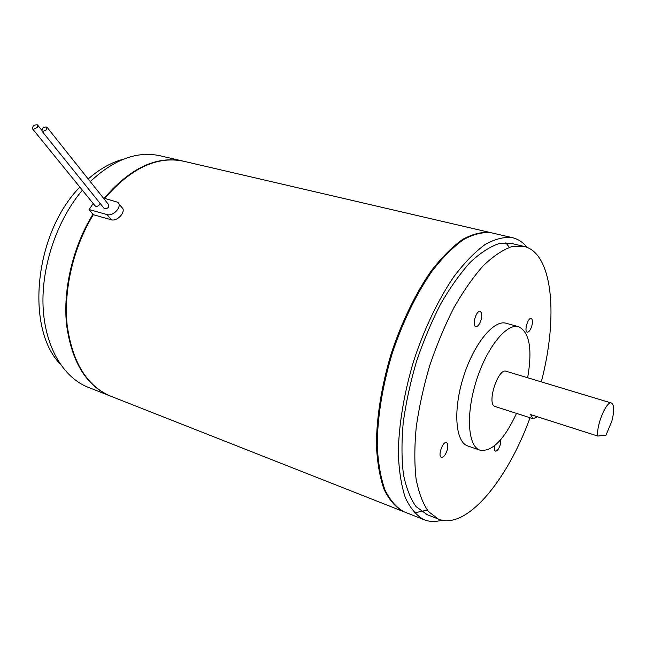 <?xml version="1.0" encoding="UTF-8"?>
<svg xmlns="http://www.w3.org/2000/svg" width="646" height="646" viewBox="0 0 646 646"><rect width="100%" height="100%" fill="white"/><g stroke="black" fill="none" stroke-linecap="round" stroke-linejoin="round"><path stroke-width="0.97" d="M491.291 232.77L490.823 232.657C482.312 231.615 473.001 233.82 462.883 239.262C452.466 246.627 441.961 257.108 431.367 270.722C415.709 293.123 401.618 322.096 391.161 353.79C381.56 385.775 376.481 417.687 376.416 445.191C377.264 462.544 379.816 477.305 384.087 489.466C389.207 499.891 395.522 507.199 403.031 511.406L109.723 395.78C86.499 385.404 72.32 361.889 67.168 325.245C63.413 289.836 73.41 247.16 93.323 214.714L111.282 219.761C117.564 221.853 126.697 210.992 121.86 207.511L118.67 203.442M103.328 197.983L117.758 202.279C122.788 205.985 113.478 216.749 107.091 214.569L89.075 209.554L93.202 203.53M597.76 436.058C596.096 425.504 606.594 400.423 611.504 403.047C614.289 404.905 614.403 410.945 611.851 421.168L606.005 435.162L597.76 436.058L530.576 414.57L533.071 418.713L537.561 416.807M123.41 159.207C111.362 162.372 99.621 168.953 88.195 178.966M79.87 187.122C34.44 233.23 25.251 327.869 59.933 363.658M611.504 403.047L506.165 371.272C497.945 367.614 486.301 404.574 495.078 406.495L533.071 418.713M527.653 377.757C532.53 349.179 529.55 332.173 518.706 326.747C506.722 322.83 486.737 347.435 476.288 380.89C465.677 414.304 467.874 446.192 479.849 450.141C491.889 452.16 504.114 439.91 516.509 413.392M518.706 326.747L506.181 323.275C493.972 319.302 473.833 343.664 463.457 376.901C452.919 410.081 455.373 441.856 467.567 445.885L467.987 446.031M500.925 439.401L500.48 444.117C499.003 448.784 497.323 451.11 495.434 451.094C494.36 450.512 494.101 448.712 494.65 445.683M531.884 325.673C530.544 330.009 528.993 332.189 527.233 332.205C523.858 331.616 528 317.202 531.19 318.462C532.57 319.253 532.805 321.651 531.884 325.673M481.197 319.423C479.712 324.235 477.911 326.618 475.779 326.577C471.701 325.81 476.272 309.959 480.139 311.461C481.819 312.373 482.166 315.022 481.197 319.423M447.323 449.632C445.659 454.849 443.681 457.408 441.371 457.32C437.487 456.238 442.849 440.855 446.491 442.647C447.92 443.487 448.195 445.821 447.323 449.632M541.283 381.867C558.305 317.501 553.186 253.038 523.882 246.36L511.689 246.691C502.717 249.832 493.229 256.187 483.24 265.756C473.163 277.118 463.352 291.16 453.815 307.884C444.674 325.859 436.623 345.166 429.655 365.814C423.526 386.736 419.052 407.214 416.218 427.256C414.425 446.523 414.385 463.771 416.089 479.001C418.745 492.712 422.823 503.517 428.322 511.406L438.045 518.924C465.895 531.02 507.223 480.81 530.067 417.744M523.882 246.36L511.261 243.389L498.873 243.647C489.781 246.732 480.196 252.998 470.118 262.462C459.968 273.718 450.109 287.632 440.54 304.218C431.391 322.039 423.348 341.201 416.428 361.695C410.347 382.472 405.946 402.821 403.209 422.75C401.521 441.912 401.586 459.08 403.419 474.261C406.205 487.94 410.412 498.728 416.056 506.634L427.289 514.717M527.168 247.41C523.018 242.282 518.084 239.036 512.367 237.663C504.082 236.694 494.973 238.996 485.041 244.568C474.802 252.085 464.426 262.76 453.928 276.593C438.384 299.348 424.293 328.725 413.723 360.815C404 393.18 398.679 425.431 398.324 453.161C398.962 470.643 401.295 485.477 405.333 497.67C410.226 508.103 416.315 515.387 423.606 519.513C429.251 521.879 435.364 522.105 441.953 520.175M512.367 237.663L491.638 232.851C483.143 231.809 473.833 234.022 463.723 239.464C453.314 246.829 442.817 257.326 432.222 270.94C416.565 293.365 402.474 322.346 392.017 354.056C382.416 386.05 377.321 417.978 377.248 445.498C378.088 462.851 380.639 477.612 384.895 489.773C390.006 500.198 396.313 507.514 403.815 511.713L405.26 512.278M509.339 247.386L505.85 242.775M416.848 295.327C397.129 330.72 382.384 377.991 378.491 418.261M414.449 512.9L427.289 510.09M490.823 232.657L183.585 161.225C157.131 155.726 130.872 168.113 104.805 198.379M109.723 395.78L111.613 396.523M183.375 161.177L160.135 155.775C137.251 150.776 113.971 159.384 90.295 181.607M82.373 190.199C57.074 220.011 41.425 266.063 43.064 306.139C44.752 346.248 62.848 376.836 87.331 386.954L89.245 387.713M183.012 161.088C156.542 155.589 130.274 167.968 104.216 198.217M92.927 214.238C72.925 246.643 62.848 289.384 66.578 324.865C71.698 361.59 85.894 385.161 109.166 395.562L111.055 396.305M93.323 214.714L89.075 209.554M47.15 127.424L108.568 204.564C109.319 207.011 108.084 208.44 104.854 208.852L103.949 208.165M100.017 203.272C99.411 205.404 98.022 206.437 95.85 206.381L94.97 205.711M37.258 127.488L33.326 129.394L32.736 129.111C32.348 126.099 33.915 124.678 37.428 124.856L37.258 127.488M46.682 129.676L42.717 131.59L42.111 131.308C41.715 128.263 43.29 126.834 46.843 127.028L46.682 129.676M111.282 219.761L107.091 214.569M479.849 450.141L467.567 445.885M438.045 518.924L425.972 514.2M423.606 519.513L403.815 511.713M109.166 395.562L87.331 386.954M41.659 130.121L37.734 125.235M95.277 206.082L32.736 129.111M104.264 208.553L42.111 131.308"/></g></svg>
